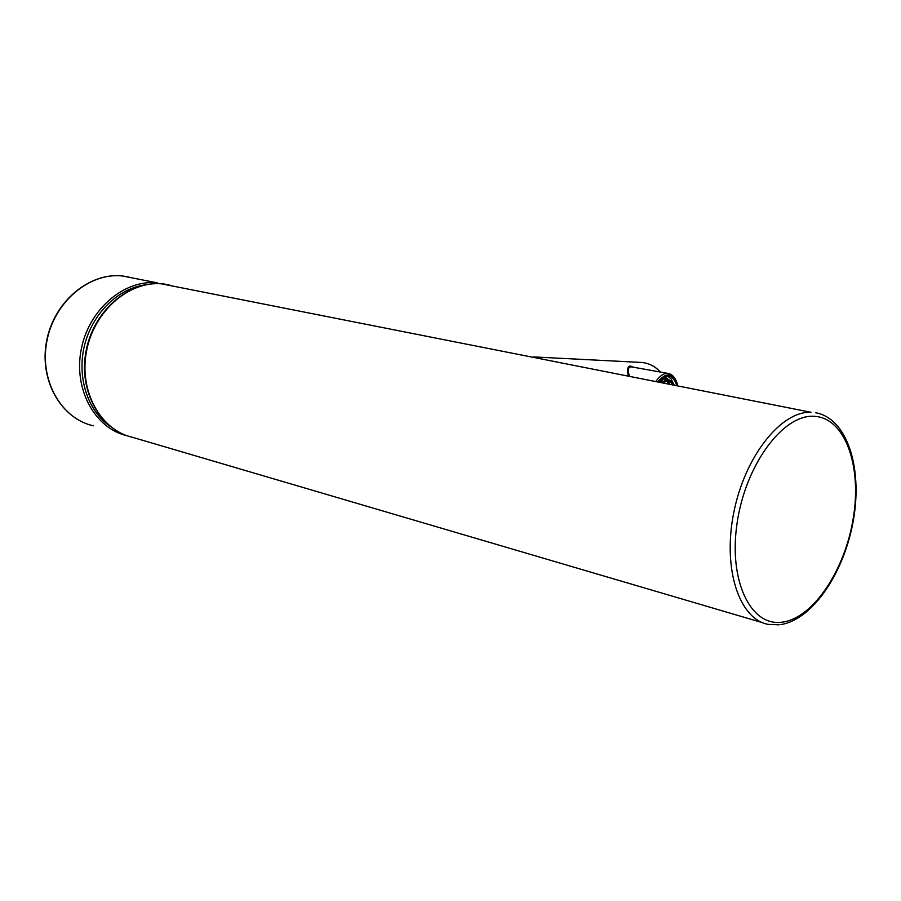 <?xml version="1.0" encoding="UTF-8"?>
<svg xmlns="http://www.w3.org/2000/svg" width="901" height="901" viewBox="0 0 901 901"><rect width="100%" height="100%" fill="white"/><g stroke="black" fill="none" stroke-linecap="round" stroke-linejoin="round"><path stroke-width="1.35" d="M666.132 377.947L661.976 378.51M658.991 381.754L666.267 378.037L672.123 381.956M669.443 381.1L672.27 382.058M660.275 382.013L662.077 380.785L664.476 381.799L665.445 379.512L666.819 379.625M673.193 384.569L672.416 382.069L671.211 384.175M672.653 384.457L672.371 383.398L671.741 384.276M669.083 383.758L669.105 380.459L668.227 380.413L667.202 383.387M668.463 381.506L668.159 383.511L668.463 381.506M664.882 382.925L664.544 381.821L663.271 382.598M667.641 376.066L671.324 379.118L673.971 384.716M676.628 385.245C674.939 379.805 672.349 376.776 668.835 376.122C665.546 375.717 662.224 377.587 658.856 381.731M629.405 375.908C627.389 369.815 628.121 366.808 631.612 366.898L631.612 366.91M628.222 375.672C626.634 367.135 628.324 364.319 633.302 367.203M669.387 381.911L671.684 382.801M664.679 380.729L667.461 381.641M666.639 379.546L669.015 380.447M668.227 380.413L665.445 379.512M661.739 380.864L664.206 381.889M663.373 382.52L660.478 381.799M782.823 622.073L781.865 622.197C750.77 626.668 728.29 580.773 737.142 522.817C745.544 464.882 782.766 414.787 813.378 416.285L814.324 416.318C844.901 417.873 861.773 465.186 853.45 517.084C845.51 568.993 813.918 617.557 782.823 622.073M762.584 622.704L132.852 437.413C100.878 430.52 78.849 391.597 86.44 351.593C93.648 311.543 128.595 280.977 161.448 283.826L169.208 284.953M779.117 624.832L768.294 624.382C739.327 619.505 722.354 568.79 733.786 512.545C744.868 456.255 781.19 410.867 810.99 412.275L161.347 283.815C128.032 280.977 93.141 311.6 85.978 351.469C78.432 391.271 100.405 430.318 132.852 437.413M126.985 435.712C94.943 428.482 73.195 389.097 81.281 349.149C88.985 309.133 124.473 279.209 157.292 282.858L122.266 275.943C89.165 272.327 53.959 301.779 46.638 340.938C38.923 380.042 60.986 418.706 93.355 425.79C61.257 418.83 39.16 380.233 46.897 341.017C54.24 301.745 89.481 272.339 122.311 275.954L128.888 276.99M657.989 381.562C666.706 371.595 673.193 372.868 677.451 385.403M677.698 385.459C675.987 378.465 672.822 374.456 668.193 373.442C664.138 372.946 660.106 375.526 656.074 381.179M660.343 372.034C655.117 366.347 648.911 363.148 641.737 362.461L640.104 362.382M109.888 426.139C87.487 410.642 76.54 376.607 84.671 344.813C92.713 312.996 118.594 288.106 145.692 284.795M666.965 378.093L665.85 377.902M669.747 381.044L672.36 382.047M666.717 379.569L669.083 380.447M668.193 373.442L631.612 366.898M660.456 372.057C655.218 366.358 648.968 363.159 641.737 362.461L533.201 356.897M165.322 284.254L161.482 283.432M780.885 624.596C813.682 619.178 844.89 571.02 853.562 519.19C862.415 467.428 847.233 418.334 815.473 412.681"/></g></svg>
